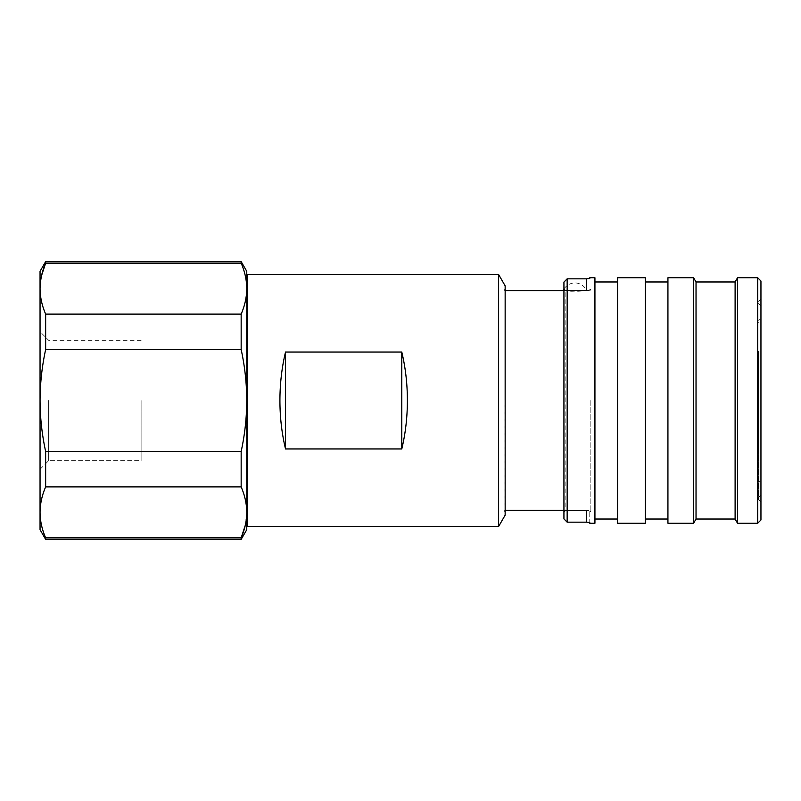 <?xml version="1.0" encoding="UTF-8"?>
<svg xmlns="http://www.w3.org/2000/svg" width="801" height="801" viewBox="0 0 801 801"><rect width="100%" height="100%" fill="white"/><g stroke="black" fill="none" stroke-linecap="round" stroke-linejoin="round"><path stroke-width="0.6" stroke-dasharray="4 3" d="M758.517 449.882L758.517 351.118L758.517 449.882A2.263 2.263 0 0 0 759.008 448.46L759.008 352.54L759.008 448.46M758.517 351.118A2.263 2.263 0 0 1 759.008 352.54M759.008 400.5L759.008 499.654L759.008 400.5M758.517 400.5L758.517 499.654L758.517 400.5M760.95 519.999L760.95 281.001M563.604 290.683L578.052 291.224L586.212 290.683L571.764 291.224L563.604 290.683M503.999 400.5L503.999 511.288L503.999 400.5M590.848 400.5L590.848 511.609L590.848 400.5M498.623 274.533L498.623 526.467M401.792 352.05C405.496 367.559 407.369 383.709 407.389 400.5C407.369 417.291 405.496 433.441 401.792 448.95L285.516 448.95C281.812 433.441 279.939 417.291 279.919 400.5C279.939 383.709 281.812 367.559 285.516 352.05L401.792 352.05L401.792 448.95M247.409 274.533L247.409 526.467M505.151 285.837L505.151 515.163M241.161 261.617L241.161 263.129C244.826 271.579 246.698 280.07 246.758 288.61L246.758 277.116M141.106 400.5L141.106 460.675L141.106 400.5M48.671 400.5L48.671 460.675L48.671 400.5M45.647 539.383L45.647 537.872C41.982 529.421 40.12 520.93 40.05 512.39L40.05 400.5C40.13 383.258 42.002 366.277 45.647 349.536L45.647 314.102C41.982 305.652 40.12 297.161 40.05 288.61L41.552 275.584M563.934 290.573L563.934 518.908L563.934 290.573L589.766 290.142L586.542 290.573L586.542 278.838L567.158 278.838L567.158 522.162L586.542 522.162L586.542 510.427L563.934 510.427M757.716 277.767L757.716 523.233M737.531 277.767L737.531 523.233M735.108 281.962L735.108 519.038M696.029 281.962L696.029 519.038M693.606 277.767L693.606 523.233M667.934 277.767L667.934 523.233M645.326 277.767L645.326 523.233M617.541 277.767L617.541 523.233M594.933 277.767L594.933 523.233M589.766 277.767L589.766 278.448M565.866 510.427L563.934 512.39L563.934 288.61L565.866 290.573L565.866 510.427L586.542 510.427L586.542 522.162L589.766 522.552L589.766 510.858L586.542 510.427L589.766 510.858L589.766 523.233M565.866 290.573L586.542 290.573L586.542 278.838M594.933 400.5L594.933 519.038L594.933 400.5M645.326 400.5L645.326 519.038L645.326 400.5M563.934 512.39L563.934 518.908M563.934 282.092L563.934 288.61M40.05 529.691L40.05 512.39C40.12 503.839 41.982 495.348 45.647 486.898L45.647 451.464C41.982 434.613 40.12 417.621 40.05 400.5L40.05 271.309M241.161 263.129L45.647 263.129L45.647 261.617M241.161 486.898C244.826 495.348 246.698 503.839 246.758 512.39L246.758 400.5C246.688 417.621 244.826 434.613 241.161 451.464L241.161 486.898L45.647 486.898M246.758 529.691L246.758 512.39L245.256 525.416M241.161 539.383L241.161 537.872L45.647 537.872M246.758 288.61C246.688 297.161 244.826 305.652 241.161 314.102L241.161 349.536C244.816 366.277 246.678 383.258 246.758 400.5L246.758 271.309M45.647 451.464L241.161 451.464M45.647 314.102L241.161 314.102M241.161 349.536L45.647 349.536M40.05 400.5L40.05 331.704L40.05 400.5M246.758 523.884L246.758 512.39M285.516 448.95L285.516 352.05M760.95 400.5L760.95 494.808L760.95 400.5M759.008 322.663L758.517 322.162M758.517 480.74L760.95 482.142M758.517 303.609L760.95 306.192M503.999 290.683L505.151 290.683M563.934 289.151A12.816 12.816 0 0 1 586.212 289.712L586.212 290.683L590.848 290.683M505.151 511.288L503.999 511.288M40.05 469.296L48.671 460.675L141.106 460.675M758.517 499.654L760.95 501.596M590.848 511.609L589.766 511.609M590.848 289.391L589.766 289.391M760.95 299.404L758.517 301.346M141.106 340.325L48.671 340.325L40.05 331.704M505.151 289.712L503.999 289.712M503.999 510.317L505.151 510.317M563.934 510.317L590.848 510.317M758.517 497.391L760.95 494.808M758.517 320.26L760.95 318.858M759.008 478.337L758.517 478.838"/><path stroke-width="1.2" d="M498.623 400.5L498.623 274.533L247.409 274.533L247.409 526.467L498.623 526.467L498.623 400.5M285.516 352.05C281.812 367.559 279.939 383.709 279.919 400.5C279.939 417.291 281.812 433.441 285.516 448.95L401.792 448.95C405.496 433.441 407.369 417.291 407.389 400.5C407.369 383.709 405.496 367.559 401.792 352.05L285.516 352.05L285.516 448.95M498.623 526.467L505.151 515.163L505.151 285.837L498.623 274.533M247.409 277.116L246.758 277.116L246.758 529.691L241.161 539.383L241.161 537.872C244.826 529.421 246.698 520.93 246.758 512.39C246.688 503.839 244.826 495.348 241.161 486.898L241.161 451.464C244.826 434.613 246.688 417.621 246.758 400.5C246.678 383.258 244.816 366.277 241.161 349.536L241.161 314.102C244.826 305.652 246.698 297.161 246.758 288.61C246.688 280.07 244.826 271.579 241.161 263.129L241.161 261.617L246.758 271.309L246.758 288.61M563.934 289.712L563.604 290.683L505.151 290.683M586.542 278.838L567.158 278.838L563.934 282.092L563.934 518.908L567.158 522.162L586.542 522.162L589.766 522.552L589.766 523.233L594.933 523.233L594.933 277.767L589.766 277.767L589.766 278.448L586.542 278.838L589.766 278.448M757.716 277.767L760.95 281.001L760.95 519.999L757.716 523.233L757.716 277.767L737.531 277.767L737.531 523.233L735.108 519.038L735.108 281.962L737.531 277.767M735.108 519.038L696.029 519.038L696.029 281.962L693.606 277.767L667.934 277.767L667.934 523.233L693.606 523.233L693.606 277.767M645.326 400.5L645.326 277.767L617.541 277.767L617.541 523.233L645.326 523.233L645.326 400.5M563.934 282.092L567.158 278.838L567.158 522.162L563.934 518.908M45.647 539.383L40.05 529.691L40.05 271.309L45.647 261.617L45.647 263.129C41.982 271.579 40.12 280.07 40.05 288.61C40.12 297.161 41.982 305.652 45.647 314.102L45.647 349.536C42.002 366.277 40.13 383.258 40.05 400.5C40.12 417.621 41.982 434.613 45.647 451.464L45.647 486.898C41.982 495.348 40.12 503.839 40.05 512.39C40.12 520.93 41.982 529.421 45.647 537.872L45.647 539.383L241.161 539.383M41.552 275.584L45.647 263.129L241.161 263.129M245.256 525.416L241.161 537.872L45.647 537.872M45.647 486.898L241.161 486.898M241.161 451.464L45.647 451.464M45.647 349.536L241.161 349.536M241.161 314.102L45.647 314.102M246.758 512.39L246.758 523.884L247.409 523.884M401.792 448.95L401.792 352.05M563.934 289.151A12.816 12.816 0 0 0 563.604 289.712M735.108 281.962L696.029 281.962M667.934 281.962L645.326 281.962M617.541 281.962L594.933 281.962M617.541 519.038L594.933 519.038M667.934 519.038L645.326 519.038M696.029 519.038L693.606 523.233M757.716 523.233L737.531 523.233M45.647 261.617L241.161 261.617M505.151 510.317L563.934 510.317"/></g></svg>
